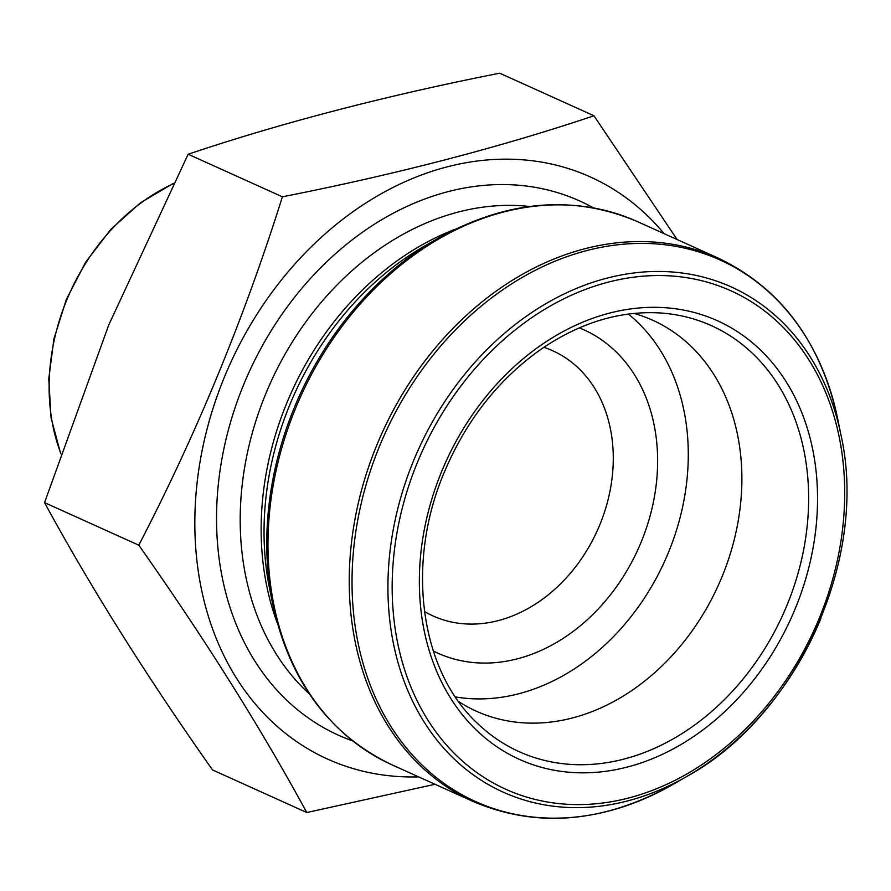 <?xml version="1.0" encoding="UTF-8"?>
<svg xmlns="http://www.w3.org/2000/svg" width="891" height="891" viewBox="0 0 891 891"><rect width="100%" height="100%" fill="white"/><g stroke="black" fill="none" stroke-linecap="round" stroke-linejoin="round"><path stroke-width="1.34" d="M282.391 196.811L188.146 154.232C281.99 122.702 385.859 95.682 499.717 73.196L593.963 115.774C500.107 147.305 396.25 174.324 282.391 196.811C244.39 317.786 196.532 433.917 138.796 545.192C204.796 638.825 260.796 727.936 306.782 812.525L435.031 784.28M677.115 239.534L593.963 115.774M188.146 154.232L108.747 324.981L44.55 502.613L138.796 545.192M44.55 502.613C90.537 587.202 146.536 676.314 212.537 769.947L306.782 812.525M418.603 776.863A319.346 251.507 -65.7 0 1 224.476 376.949A319.346 251.507 -65.7 0 1 664.051 233.631M633.958 313.409A214.453 168.9 -65.7 0 1 652.747 320.259A214.453 168.9 -65.7 0 1 718.369 585.231A214.453 168.9 -65.7 0 1 476.15 711.129A214.453 168.9 -65.7 0 1 458.587 701.54M628.355 314.066A214.453 168.9 -65.7 0 1 664.764 561.018A214.453 168.9 -65.7 0 1 455.379 696.918M579.317 327.855A177.409 139.731 -65.7 0 1 638.179 549.001A177.409 139.731 -65.7 0 1 433.316 650.998M543.855 347.312A145.478 114.571 -65.7 0 1 552.81 350.798A145.478 114.571 -65.7 0 1 597.326 530.546A145.478 114.571 -65.7 0 1 433.015 615.948A145.478 114.571 -65.7 0 1 424.484 611.527M277.235 622.92A276.054 217.415 -65.7 0 1 286.779 403.077A276.054 217.415 -65.7 0 1 455.089 229.277M309.355 693.9A276.054 217.415 -65.7 0 1 265.83 393.622A276.054 217.415 -65.7 0 1 529.577 206.478M352.558 740.867A293.083 230.825 -65.7 0 1 243.755 384.433A293.083 230.825 -65.7 0 1 593.384 207.859M289.887 404.592A278.337 219.208 -65.7 0 1 424.272 246.228L437.804 238.443A297.104 233.988 -65.7 0 0 294.364 407.488A297.104 233.988 -65.7 0 0 272.679 603.898L269.583 588.606A278.337 219.208 -65.7 0 1 289.887 404.592M718.58 258.267L637.299 221.547A298.051 234.734 114.3 0 0 295.656 408.111A298.051 234.734 114.3 0 0 391.862 764.779L473.132 801.499A298.051 234.734 -65.7 0 1 376.926 444.832A298.051 234.734 -65.7 0 1 718.58 258.267C781.129 288.294 820.856 341.921 837.763 419.149A297.104 233.988 114.3 0 0 629.525 243.755A297.104 233.988 114.3 0 0 379.622 446.001A297.104 233.988 114.3 0 0 409.949 752.227A297.104 233.988 114.3 0 0 672.638 784.603C603.508 822.961 537.006 828.585 473.132 801.499M820.834 618.632A277.157 218.284 -65.7 0 1 687.017 776.328A277.157 218.284 -65.7 0 1 441.958 746.123A277.157 218.284 -65.7 0 1 413.669 460.458A277.157 218.284 -65.7 0 1 646.799 271.788A277.157 218.284 -65.7 0 1 841.048 435.409L837.763 419.149M441.691 471.417A240.637 189.527 -65.7 0 1 786.207 381.816A240.637 189.527 -65.7 0 1 627.431 767.028A240.637 189.527 -65.7 0 1 441.691 471.417M417.567 462.05A273.47 215.377 114.3 0 0 628.656 797.991A273.47 215.377 114.3 0 0 809.095 360.22A273.47 215.377 114.3 0 0 417.567 462.05M477.119 723.035A233.698 184.058 114.3 0 0 783.022 614.445A233.698 184.058 114.3 0 0 662.325 313.109C621.305 310.179 581.01 322.119 541.438 348.96C498.648 379.109 466.249 420.229 444.264 472.33C405.461 563.357 419.995 669.954 477.119 723.035M173.21 183.791A190.897 150.345 114.3 0 0 66.847 299.755A190.897 150.345 114.3 0 0 60.8 453.252M841.048 435.409C868.68 558.434 797.612 715.74 687.017 776.328L672.638 784.603M391.862 764.779C329.314 734.752 289.586 681.125 272.679 603.898M637.299 221.547C573.425 194.45 506.934 200.085 437.804 238.443M60.655 453.664L51.043 417.745L48.771 378.842L53.939 338.803L66.313 299.476L85.569 262.288L110.684 229.533L140.455 202.78L173.444 183.334"/></g></svg>
